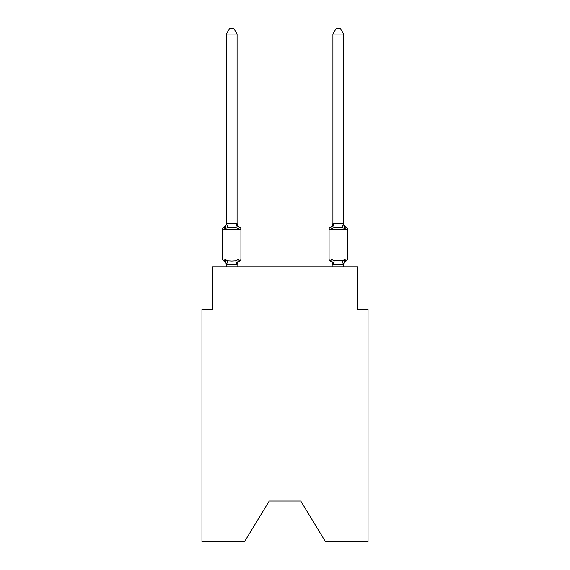 <?xml version="1.0" encoding="UTF-8"?>
<svg xmlns="http://www.w3.org/2000/svg" width="570" height="570" viewBox="0 0 570 570"><rect width="100%" height="100%" fill="white"/><g stroke="black" fill="none" stroke-linecap="round" stroke-linejoin="round"><path stroke-width="0.85" d="M300.761 501.037L325.356 541.5L368.049 541.5L368.049 309.382L357.404 309.382L357.404 266.796L212.596 266.796L212.596 309.382L201.951 309.382L201.951 541.5L244.644 541.5L269.24 501.037L300.761 501.037L269.24 501.037M240.918 229.204L222.606 229.204A2.13 2.13 0 0 1 223.803 227.295L225.107 228.791L223.803 227.295A2.13 2.13 0 0 0 222.606 229.204L222.606 259.022A2.13 2.13 0 0 0 223.803 260.932L225.107 259.435L223.803 260.932A2.13 2.13 0 0 1 222.606 259.022A2.13 2.13 0 0 0 223.803 260.932A2.13 2.13 0 0 1 222.606 259.022A2.13 2.13 0 0 0 223.803 260.932L225.107 259.435L223.803 260.932A2.13 2.13 0 0 1 222.606 259.022A2.13 2.13 0 0 0 223.803 260.932L225.107 259.435L223.803 260.932L225.107 259.435L227.765 260.804L231.762 261.017L235.759 260.804L238.417 259.435L239.721 260.932A2.13 2.13 0 0 0 240.918 259.022L240.918 229.204A2.13 2.13 0 0 0 239.721 227.295L238.417 228.791L239.721 227.295L238.417 228.791L239.721 227.295L238.417 228.791L239.721 227.295L238.417 228.791L239.721 227.295L238.417 228.791L239.721 227.295L238.417 228.791L239.721 227.295L238.417 228.791L239.721 227.295L238.417 228.791L235.759 227.423L231.762 227.209L227.765 227.423L225.107 228.791L223.803 227.295A2.13 2.13 0 0 0 222.606 229.204A2.13 2.13 0 0 1 223.803 227.295L224.409 227.587L223.803 227.295A2.13 2.13 0 0 0 222.606 229.204A2.13 2.13 0 0 1 223.803 227.295A2.13 2.13 0 0 0 222.606 229.204A2.13 2.13 0 0 1 223.803 227.295L224.409 227.587L223.803 227.295A2.13 2.13 0 0 0 222.606 229.204A2.13 2.13 0 0 1 223.803 227.295A2.13 2.13 0 0 0 222.606 229.204A2.13 2.13 0 0 1 223.803 227.295L224.409 227.587L223.803 227.295A2.13 2.13 0 0 0 222.606 229.204A2.13 2.13 0 0 1 223.803 227.295A2.13 2.13 0 0 0 222.606 229.204A2.13 2.13 0 0 1 223.803 227.295L224.409 227.587M237.084 34.036L226.44 34.036L229.632 28.5L233.892 28.5L237.084 34.036L237.084 223.711L238.417 228.791L239.721 227.295A4.688 4.688 0 0 1 237.084 223.077M237.084 265.15A4.688 4.688 0 0 1 239.721 260.932L238.417 259.435L239.721 260.932L238.417 259.435L239.721 260.932L238.417 259.435L239.721 260.932L239.115 260.64M238.417 259.435L237.084 264.708L226.44 264.516L226.44 265.15A4.688 4.688 0 0 0 223.803 260.932A2.13 2.13 0 0 1 222.606 259.022A2.13 2.13 0 0 0 223.803 260.932L225.107 259.435L223.803 260.932A2.13 2.13 0 0 1 222.606 259.022A2.13 2.13 0 0 0 223.803 260.932L225.107 259.435L226.44 265.15M343.56 34.036L340.368 28.5L336.108 28.5L332.916 34.036L343.56 34.036L343.56 223.711L344.893 228.791L343.781 225.314L344.893 228.791L343.781 225.314L344.893 228.791L343.781 225.314L344.893 228.791L343.781 225.314L344.893 228.791L342.235 227.423L334.241 227.423L331.583 228.791L332.082 227.102L331.583 228.791L332.082 227.102L331.583 228.791L332.082 227.102L331.583 228.791L332.082 227.102L331.583 228.791L330.279 227.295A2.13 2.13 0 0 0 329.082 229.204L347.394 229.204A2.13 2.13 0 0 0 346.197 227.295A4.688 4.688 0 0 1 343.56 223.077A4.688 4.688 0 0 0 346.197 227.295A2.13 2.13 0 0 1 347.394 229.204A2.13 2.13 0 0 0 346.197 227.295A4.688 4.688 0 0 1 343.56 223.077A4.688 4.688 0 0 0 346.197 227.295A2.13 2.13 0 0 1 347.394 229.204A2.13 2.13 0 0 0 346.197 227.295A4.688 4.688 0 0 1 343.56 223.077A4.688 4.688 0 0 0 346.197 227.295A2.13 2.13 0 0 1 347.394 229.204A2.13 2.13 0 0 0 346.197 227.295A4.688 4.688 0 0 1 343.56 223.077A4.688 4.688 0 0 0 346.197 227.295L344.893 228.791L346.197 227.295A2.13 2.13 0 0 1 347.394 229.204L347.394 259.022A2.13 2.13 0 0 1 346.197 260.932L344.893 259.435L346.197 260.932L345.591 260.64M343.56 266.796L343.56 264.708L332.916 264.516L332.916 265.15L331.583 259.435L330.279 260.932A2.13 2.13 0 0 1 329.082 259.022A2.13 2.13 0 0 0 330.279 260.932A4.688 4.688 0 0 1 332.916 265.15A4.688 4.688 0 0 0 330.279 260.932A2.13 2.13 0 0 1 329.082 259.022A2.13 2.13 0 0 0 330.279 260.932L331.583 259.435L330.279 260.932A2.13 2.13 0 0 1 329.082 259.022A2.13 2.13 0 0 0 330.279 260.932A4.688 4.688 0 0 1 332.916 265.15A4.688 4.688 0 0 0 330.279 260.932A2.13 2.13 0 0 1 329.082 259.022A2.13 2.13 0 0 0 330.279 260.932L331.583 259.435L330.279 260.932A2.13 2.13 0 0 1 329.082 259.022A2.13 2.13 0 0 0 330.279 260.932L331.583 259.435L330.279 260.932A4.688 4.688 0 0 1 332.916 265.15A4.688 4.688 0 0 0 330.279 260.932A2.13 2.13 0 0 1 329.082 259.022A2.13 2.13 0 0 0 330.279 260.932L331.583 259.435L330.279 260.932A2.13 2.13 0 0 1 329.082 259.022A2.13 2.13 0 0 0 330.279 260.932L331.583 259.435L330.279 260.932A4.688 4.688 0 0 1 332.916 265.15A4.688 4.688 0 0 0 330.279 260.932A2.13 2.13 0 0 1 329.082 259.022A2.13 2.13 0 0 0 330.279 260.932L331.583 259.435L330.279 260.932L331.583 259.435L334.241 260.804L342.235 260.804L344.893 259.435L346.197 260.932A2.13 2.13 0 0 0 347.394 259.022A2.13 2.13 0 0 1 346.197 260.932A2.13 2.13 0 0 0 347.394 259.022A2.13 2.13 0 0 1 346.197 260.932L344.893 259.435L346.197 260.932A2.13 2.13 0 0 0 347.394 259.022A2.13 2.13 0 0 1 346.197 260.932L344.893 259.435L346.197 260.932A2.13 2.13 0 0 0 347.394 259.022L329.082 259.022L329.082 229.204M331.198 227.886L330.279 227.295L331.583 228.791L330.279 227.295L330.885 227.587M226.44 34.036L226.44 223.518L237.084 223.711M332.916 266.796L332.916 264.516M332.916 34.036L332.916 223.518L343.56 223.518M334.241 227.423L333.001 223.49L331.583 228.791L330.279 227.295A4.688 4.688 0 0 0 332.916 223.077M225.107 228.791L226.44 223.518M237.084 266.796L237.084 264.708M226.44 266.796L226.44 264.708M223.803 227.295A4.688 4.688 0 0 0 226.44 223.077M344.893 259.435L343.56 264.708M343.56 265.15A4.688 4.688 0 0 1 346.197 260.932M222.606 259.022L240.918 259.022M227.765 260.804L226.525 264.737M235.759 260.804L236.999 264.737M226.525 223.49L227.765 227.423M236.999 223.49L235.759 227.423M343.475 264.737L342.235 260.804M333.001 264.737L334.241 260.804M342.235 227.423L343.475 223.49"/></g></svg>
